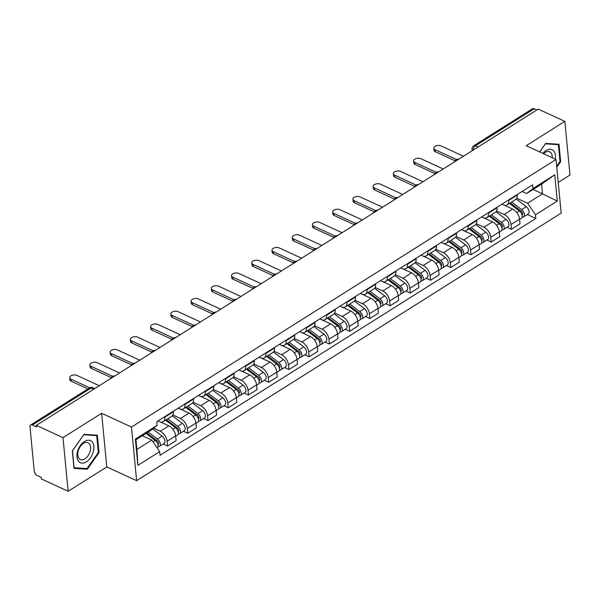 <?xml version="1.0" encoding="UTF-8"?>
<svg xmlns="http://www.w3.org/2000/svg" width="600" height="600" viewBox="0 0 600 600"><rect width="100%" height="100%" fill="white"/><g stroke="black" fill="none" stroke-linecap="round" stroke-linejoin="round"><path stroke-width="0.9" d="M558.225 182.422L570 175.005L564.832 121.365L538.222 109.102L36.367 425.377L62.985 437.64L68.153 491.28L106.792 466.928L136.62 480.668L561.18 213.105L556.02 159.465L131.453 427.035L101.632 413.287L62.985 437.64M68.153 491.28L41.535 479.018L41.385 477.45L37.237 475.545A3.735 2.138 -122.2 0 1 34.26 471.18L30 426.923A3.735 2.138 -122.2 0 1 30.682 424.995L89.422 387.975A3.735 2.138 57.8 0 1 91.117 388.013L32.377 425.033A3.735 2.138 -122.2 0 0 30.682 424.995M564.832 121.365L526.192 145.718L556.02 159.465M478.103 146.985L475.478 145.778A3.735 2.138 57.8 0 0 473.79 145.74L532.53 108.72A3.735 2.138 57.8 0 1 534.225 108.757L475.478 145.778A3.735 2.302 114.7 0 0 473.168 150.097M536.85 109.965L534.225 108.757M32.377 425.033L36.517 426.945L36.367 425.377M153.615 428.175L160.26 431.235A8.595 4.92 57.8 0 1 167.1 441.263L167.558 446.033L176.123 440.64L175.657 435.87A8.595 4.92 -122.2 0 0 168.817 425.842L160.208 421.875M163.215 421.62L171.773 416.228A8.595 4.92 -122.2 0 0 173.34 411.787L164.782 417.18A8.595 4.92 57.8 0 1 163.215 421.62A8.595 4.92 57.8 0 1 159.322 421.537L157.988 420.923M164.782 417.18L164.738 416.678M163.185 444.015L167.558 446.033M173.34 411.787L173.295 411.278M172.875 414.975L180.488 418.485A8.595 4.92 57.8 0 1 187.328 428.513L187.792 433.283L196.35 427.89L195.892 423.12A8.595 4.92 -122.2 0 0 189.045 413.092L180.435 409.125M184.965 403.928L185.01 404.43A8.595 4.92 57.8 0 1 183.442 408.87A8.595 4.92 57.8 0 1 179.55 408.787L178.222 408.173M183.413 431.265L187.792 433.283M183.442 408.87L192 403.478A8.595 4.92 -122.2 0 0 193.567 399.037L193.522 398.535M193.103 402.232L200.715 405.735A8.595 4.92 57.8 0 1 207.562 415.763L208.02 420.533L216.577 415.14L216.12 410.37A8.595 4.92 -122.2 0 0 209.272 400.342L200.663 396.375M205.192 391.178L205.245 391.68A8.595 4.92 57.8 0 1 203.67 396.12A8.595 4.92 57.8 0 1 199.785 396.037L198.45 395.423M203.647 418.515L208.02 420.533M203.67 396.12L212.235 390.728A8.595 4.92 -122.2 0 0 213.803 386.287L213.75 385.785M213.337 389.482L220.942 392.985A8.595 4.92 57.8 0 1 227.79 403.013L228.248 407.783L236.805 402.39L236.347 397.62A8.595 4.92 -122.2 0 0 229.507 387.592L220.897 383.625M225.42 378.428L225.472 378.93A8.595 4.92 57.8 0 1 223.905 383.37A8.595 4.92 57.8 0 1 220.013 383.288L218.678 382.68M223.875 405.765L228.248 407.783M223.905 383.37L232.462 377.978A8.595 4.92 -122.2 0 0 234.03 373.538L233.985 373.035M233.565 376.733L241.178 380.235A8.595 4.92 57.8 0 1 248.017 390.263L248.483 395.033L257.04 389.64L256.575 384.87A8.595 4.92 -122.2 0 0 249.735 374.843L241.125 370.875M245.655 365.678L245.7 366.18A8.595 4.92 57.8 0 1 244.132 370.62A8.595 4.92 57.8 0 1 240.24 370.545L238.913 369.93M244.103 393.022L248.483 395.033M244.132 370.62L252.69 365.228A8.595 4.92 -122.2 0 0 254.257 360.788L254.212 360.285M253.792 363.983L261.405 367.485A8.595 4.92 57.8 0 1 268.252 377.52L268.71 382.282L277.267 376.89L276.81 372.12A8.595 4.92 -122.2 0 0 269.962 362.093L261.353 358.125M265.882 352.928L265.928 353.438A8.595 4.92 57.8 0 1 264.36 357.87A8.595 4.92 57.8 0 1 260.468 357.795L259.14 357.18M264.337 380.272L268.71 382.282M264.36 357.87L272.918 352.478A8.595 4.92 -122.2 0 0 274.493 348.038L274.44 347.535M274.028 351.233L281.632 354.743A8.595 4.92 57.8 0 1 288.48 364.77L288.938 369.54L297.495 364.14L297.038 359.37A8.595 4.92 -122.2 0 0 290.19 349.343L281.58 345.375M286.11 340.178L286.163 340.688A8.595 4.92 57.8 0 1 284.595 345.12A8.595 4.92 57.8 0 1 280.702 345.045L279.368 344.43M284.565 367.522L288.938 369.54M284.595 345.12L293.153 339.728A8.595 4.92 -122.2 0 0 294.72 335.288L294.668 334.785M294.255 338.483L301.86 341.993A8.595 4.92 57.8 0 1 308.707 352.02L309.165 356.79L317.73 351.397L317.265 346.627A8.595 4.92 -122.2 0 0 310.425 336.593L301.815 332.625M306.337 327.428L306.39 327.938A8.595 4.92 57.8 0 1 304.822 332.377A8.595 4.92 57.8 0 1 300.93 332.295L299.595 331.68M304.793 354.772L309.165 356.79M304.822 332.377L313.38 326.978A8.595 4.92 -122.2 0 0 314.947 322.545L314.903 322.035M314.483 325.733L322.095 329.243A8.595 4.92 57.8 0 1 328.935 339.27L329.4 344.04L337.957 338.647L337.5 333.877A8.595 4.92 -122.2 0 0 330.653 323.85L322.043 319.882M326.572 314.685L326.618 315.188A8.595 4.92 57.8 0 1 325.05 319.627A8.595 4.92 57.8 0 1 321.157 319.545L319.83 318.93M325.02 342.022L329.4 344.04M325.05 319.627L333.608 314.228A8.595 4.92 -122.2 0 0 335.175 309.795L335.13 309.285M334.71 312.983L342.322 316.493A8.595 4.92 57.8 0 1 349.17 326.52L349.627 331.29L358.185 325.897L357.728 321.127A8.595 4.92 -122.2 0 0 350.88 311.1L342.27 307.132M346.8 301.935L346.853 302.438A8.595 4.92 57.8 0 1 345.278 306.877A8.595 4.92 57.8 0 1 341.392 306.795L340.058 306.18M345.255 329.272L349.627 331.29M345.278 306.877L353.843 301.485A8.595 4.92 -122.2 0 0 355.41 297.045L355.358 296.543M354.945 300.233L362.55 303.743A8.595 4.92 57.8 0 1 369.397 313.77L369.855 318.54L378.413 313.147L377.955 308.377A8.595 4.92 -122.2 0 0 371.108 298.35L362.505 294.382M367.028 289.185L367.08 289.688A8.595 4.92 57.8 0 1 365.513 294.127A8.595 4.92 57.8 0 1 361.62 294.045L360.285 293.43M365.483 316.522L369.855 318.54M365.513 294.127L374.07 288.735A8.595 4.92 -122.2 0 0 375.638 284.295L375.585 283.793M375.173 287.49L382.785 290.993A8.595 4.92 57.8 0 1 389.625 301.02L390.09 305.79L398.647 300.397L398.183 295.627A8.595 4.92 -122.2 0 0 391.342 285.6L382.733 281.632M387.263 276.435L387.308 276.938A8.595 4.92 57.8 0 1 385.74 281.377A8.595 4.92 57.8 0 1 381.847 281.295L380.52 280.688M385.71 303.772L390.09 305.79M385.74 281.377L394.298 275.985A8.595 4.92 -122.2 0 0 395.865 271.545L395.82 271.043M395.4 274.74L403.013 278.243A8.595 4.92 57.8 0 1 409.86 288.27L410.317 293.04L418.875 287.647L418.418 282.877A8.595 4.92 -122.2 0 0 411.57 272.85L402.96 268.882M407.49 263.685L407.535 264.188A8.595 4.92 57.8 0 1 405.967 268.627A8.595 4.92 57.8 0 1 402.075 268.545L400.748 267.938M405.945 291.03L410.317 293.04M405.967 268.627L414.525 263.235A8.595 4.92 -122.2 0 0 416.1 258.795L416.048 258.293M415.627 261.99L423.24 265.493A8.595 4.92 57.8 0 1 430.088 275.52L430.545 280.29L439.103 274.897L438.645 270.127A8.595 4.92 -122.2 0 0 431.798 260.1L423.188 256.132M427.717 250.935L427.77 251.438A8.595 4.92 57.8 0 1 426.195 255.877A8.595 4.92 57.8 0 1 422.31 255.803L420.975 255.188M426.173 278.28L430.545 280.29M426.195 255.877L434.76 250.485A8.595 4.92 -122.2 0 0 436.327 246.045L436.275 245.542M435.862 249.24L443.467 252.743A8.595 4.92 57.8 0 1 450.315 262.778L450.772 267.54L459.33 262.147L458.873 257.377A8.595 4.92 -122.2 0 0 452.033 247.35L443.423 243.382M447.945 238.185L447.998 238.695A8.595 4.92 57.8 0 1 446.43 243.127A8.595 4.92 57.8 0 1 442.537 243.053L441.202 242.438M446.4 265.53L450.772 267.54M446.43 243.127L454.987 237.735A8.595 4.92 -122.2 0 0 456.555 233.295L456.51 232.792M456.09 236.49L463.702 240A8.595 4.92 57.8 0 1 470.543 250.028L471.007 254.798L479.565 249.397L479.107 244.627A8.595 4.92 -122.2 0 0 472.26 234.6L463.65 230.632M468.18 225.435L468.225 225.945A8.595 4.92 57.8 0 1 466.658 230.377A8.595 4.92 57.8 0 1 462.765 230.303L461.438 229.688M466.627 252.78L471.007 254.798M466.658 230.377L475.215 224.985A8.595 4.92 -122.2 0 0 476.783 220.545L476.737 220.042M476.317 223.74L483.93 227.25A8.595 4.92 57.8 0 1 490.778 237.278L491.235 242.048L499.793 236.655L499.335 231.885A8.595 4.92 -122.2 0 0 492.487 221.85L483.877 217.89M488.408 212.685L488.452 213.195A8.595 4.92 57.8 0 1 486.885 217.635A8.595 4.92 57.8 0 1 482.993 217.553L481.665 216.938M486.862 240.03L491.235 242.048M486.885 217.635L495.442 212.235A8.595 4.92 -122.2 0 0 497.018 207.803L496.965 207.292M496.553 210.99L504.158 214.5A8.595 4.92 57.8 0 1 511.005 224.528L511.463 229.298L520.02 223.905L519.562 219.135A8.595 4.92 -122.2 0 0 512.715 209.108L504.105 205.14M508.635 199.942L508.688 200.445A8.595 4.92 57.8 0 1 507.12 204.885A8.595 4.92 57.8 0 1 503.228 204.803L501.893 204.188M507.09 227.28L511.463 229.298M507.12 204.885L515.678 199.493A8.595 4.92 -122.2 0 0 517.245 195.053L517.192 194.542M151.792 440.07L159.683 451.62L137.895 465.353L135.368 439.08L157.155 425.347L150.863 430.373L135.953 439.77L136.882 449.467L151.792 440.07L142.373 435.728M533.085 189.488L542.513 193.83L541.575 184.132L526.665 193.53L532.957 188.512L532.605 184.837L156.795 421.673L157.155 425.347M532.957 188.512L554.745 174.78L557.273 201.053L535.485 214.785L527.602 203.228L542.513 193.83L557.273 201.053M159.683 451.62L160.035 455.295L535.838 218.46L535.485 214.785M136.62 480.668L131.453 427.035M106.792 466.928L101.632 413.287M97.343 435.195L83.992 434.37L72.315 450.967L73.995 468.39L87.345 469.222L99.023 452.618L97.343 435.195M556.763 167.227L560.67 161.678L558.99 144.255L545.64 143.43L539.662 151.928M516.78 198.24L527.602 203.228M526.665 193.53L522.12 191.438M527.317 214.53L535.838 218.46M137.895 465.353L136.882 449.467M135.368 439.08L135.953 439.77M541.575 184.132L554.745 174.78M98.325 452.295L99.023 452.618M85.725 468.472L87.345 469.222M559.972 161.355L560.67 161.678M87.93 388.92L71.183 381.202A4.298 2.325 174.5 0 1 69.892 379.74L69.698 377.707A4.298 2.325 -5.5 0 0 70.988 379.17L89.722 387.803M99.308 385.71L76.957 375.413A4.298 2.325 -5.5 0 0 72.203 375.285A4.298 2.325 -5.5 0 0 69.698 377.707M146.002 433.44L155.265 440.445A4.673 2.67 57.8 0 1 157.92 444.428A4.673 2.67 57.8 0 1 157.238 447.765L157.102 447.847M148.163 435.067L151.89 436.793M146.797 432.938L157.2 440.805A2.243 1.282 57.8 0 1 158.475 442.717A2.243 1.282 57.8 0 1 158.145 444.322A2.243 1.282 57.8 0 1 157.92 444.412M148.208 432.045L157.47 439.058A4.673 2.67 57.8 0 1 160.125 443.04A4.673 2.67 57.8 0 1 159.442 446.377A4.673 2.67 57.8 0 1 158.025 446.565M152.655 428.94L162.135 436.11A4.673 2.67 57.8 0 1 164.79 440.1A4.673 2.67 57.8 0 1 164.115 443.43L159.442 446.377M111.195 377.572L91.418 368.46A4.298 2.325 174.5 0 1 90.12 366.99L89.925 364.957A4.298 2.325 -5.5 0 0 91.222 366.428L112.627 376.29M119.535 372.968L97.185 362.663A4.298 2.325 -5.5 0 0 92.43 362.535A4.298 2.325 -5.5 0 0 89.925 364.957M131.43 364.822L111.645 355.71A4.298 2.325 174.5 0 1 110.347 354.24L110.153 352.207A4.298 2.325 -5.5 0 0 111.45 353.678L132.855 363.54M139.77 360.218L117.413 349.913A4.298 2.325 -5.5 0 0 112.657 349.785A4.298 2.325 -5.5 0 0 110.153 352.207M78.593 461.355A12.15 7.478 114.7 0 0 90.465 457.815A12.15 7.478 114.7 0 0 92.213 441.99A12.15 7.478 114.7 0 0 80.34 445.522A12.15 7.478 114.7 0 0 78.593 461.355M79.028 458.438A9.195 5.662 114.7 0 0 80.332 459.465A9.195 5.662 114.7 0 0 88.718 454.658A9.195 5.662 114.7 0 0 89.34 443.775A9.195 5.662 114.7 0 0 88.028 442.755A9.195 5.662 114.7 0 0 79.642 447.562A9.195 5.662 114.7 0 0 79.028 458.438M83.775 434.79L96.712 435.585L98.34 452.467L87.03 468.555L74.085 467.752L72.465 450.87L83.715 434.76M95.633 435.09L96.712 435.585M555.315 159.142A12.15 7.478 114.7 0 0 553.86 151.042A12.15 7.478 114.7 0 0 542.888 153.413M552.232 157.718A9.195 5.662 114.7 0 0 550.987 152.835A9.195 5.662 114.7 0 0 549.683 151.815A9.195 5.662 114.7 0 0 543.533 153.712M539.722 151.958L545.423 143.843L558.36 144.645L559.987 161.528L556.673 166.245M557.28 144.15L558.36 144.645M165.532 420.158L175.493 427.695A4.673 2.67 57.8 0 1 178.148 431.678A4.673 2.67 57.8 0 1 177.465 435.015L175.688 436.14M168.39 422.325L172.118 424.043M166.328 419.655L177.428 428.055A2.243 1.282 57.8 0 1 178.703 429.967A2.243 1.282 57.8 0 1 178.38 431.572A2.243 1.282 57.8 0 1 178.148 431.67M167.738 418.77L177.697 426.308A4.673 2.67 57.8 0 1 180.352 430.29A4.673 2.67 57.8 0 1 179.67 433.627A4.673 2.67 57.8 0 1 178.252 433.822M172.328 415.77L182.37 423.368A4.673 2.67 57.8 0 1 185.025 427.35A4.673 2.67 57.8 0 1 184.343 430.68L179.67 433.627M185.76 407.408L195.728 414.945A4.673 2.67 57.8 0 1 198.382 418.935A4.673 2.67 57.8 0 1 197.7 422.265L195.915 423.39M188.618 409.575L192.353 411.293M186.555 406.905L197.663 415.305A2.243 1.282 57.8 0 1 198.938 417.217A2.243 1.282 57.8 0 1 198.608 418.822A2.243 1.282 57.8 0 1 198.375 418.92M187.965 406.02L197.925 413.558A4.673 2.67 57.8 0 1 200.587 417.54A4.673 2.67 57.8 0 1 199.905 420.877A4.673 2.67 57.8 0 1 198.487 421.072M192.555 403.02L202.597 410.618A4.673 2.67 57.8 0 1 205.252 414.6A4.673 2.67 57.8 0 1 204.57 417.938L199.905 420.877M151.657 352.072L131.873 342.96A4.298 2.325 174.5 0 1 130.575 341.49L130.38 339.457A4.298 2.325 -5.5 0 0 131.678 340.928L153.09 350.79M159.998 347.468L137.648 337.163A4.298 2.325 -5.5 0 0 132.892 337.043A4.298 2.325 -5.5 0 0 130.38 339.457M171.885 339.322L152.108 330.21A4.298 2.325 174.5 0 1 150.81 328.74L150.615 326.707A4.298 2.325 -5.5 0 0 151.905 328.178L173.317 338.04M180.225 334.718L157.875 324.42A4.298 2.325 -5.5 0 0 153.12 324.293A4.298 2.325 -5.5 0 0 150.615 326.707M192.112 326.572L172.335 317.46A4.298 2.325 174.5 0 1 171.038 315.99L170.843 313.957A4.298 2.325 -5.5 0 0 172.14 315.428L193.545 325.29M200.452 321.968L178.102 311.67A4.298 2.325 -5.5 0 0 173.347 311.543A4.298 2.325 -5.5 0 0 170.843 313.957M205.987 394.658L215.955 402.195A4.673 2.67 57.8 0 1 218.61 406.185A4.673 2.67 57.8 0 1 217.928 409.515L216.142 410.64M208.845 396.825L212.58 398.543M206.782 394.155L217.89 402.555A2.243 1.282 57.8 0 1 219.165 404.475A2.243 1.282 57.8 0 1 218.835 406.072A2.243 1.282 57.8 0 1 218.603 406.17M208.192 393.27L218.16 400.808A4.673 2.67 57.8 0 1 220.815 404.79A4.673 2.67 57.8 0 1 220.132 408.127A4.673 2.67 57.8 0 1 218.715 408.322M212.782 390.27L222.825 397.868A4.673 2.67 57.8 0 1 225.48 401.85A4.673 2.67 57.8 0 1 224.798 405.188L220.132 408.127M226.222 381.907L236.183 389.445A4.673 2.67 57.8 0 1 238.837 393.435A4.673 2.67 57.8 0 1 238.155 396.765L236.377 397.89M229.08 384.075L232.808 385.793M227.017 381.413L238.118 389.812A2.243 1.282 57.8 0 1 239.392 391.725A2.243 1.282 57.8 0 1 239.07 393.322A2.243 1.282 57.8 0 1 238.837 393.42M228.42 380.52L238.388 388.058A4.673 2.67 57.8 0 1 241.042 392.048A4.673 2.67 57.8 0 1 240.36 395.377A4.673 2.67 57.8 0 1 238.942 395.572M233.017 377.52L243.053 385.118A4.673 2.67 57.8 0 1 245.715 389.1A4.673 2.67 57.8 0 1 245.032 392.438L240.36 395.377M246.45 369.165L256.41 376.702A4.673 2.67 57.8 0 1 259.065 380.685A4.673 2.67 57.8 0 1 258.39 384.015L256.605 385.14M249.308 371.325L253.042 373.043M247.245 368.663L258.345 377.062A2.243 1.282 57.8 0 1 259.62 378.975A2.243 1.282 57.8 0 1 259.298 380.572A2.243 1.282 57.8 0 1 259.065 380.67M248.655 367.77L258.615 375.308A4.673 2.67 57.8 0 1 261.27 379.298A4.673 2.67 57.8 0 1 260.595 382.627A4.673 2.67 57.8 0 1 259.17 382.822M253.245 364.77L263.288 372.368A4.673 2.67 57.8 0 1 265.942 376.35A4.673 2.67 57.8 0 1 265.26 379.688L260.595 382.627M212.347 313.822L192.562 304.71A4.298 2.325 174.5 0 1 191.265 303.24L191.07 301.207A4.298 2.325 -5.5 0 0 192.368 302.678L213.78 312.54M220.688 309.218L198.33 298.92A4.298 2.325 -5.5 0 0 193.575 298.793A4.298 2.325 -5.5 0 0 191.07 301.207M266.678 356.415L276.645 363.952A4.673 2.67 57.8 0 1 279.3 367.935A4.673 2.67 57.8 0 1 278.618 371.272L276.832 372.39M269.535 358.575L273.27 360.293M267.472 355.913L278.58 364.312A2.243 1.282 57.8 0 1 279.855 366.225A2.243 1.282 57.8 0 1 279.525 367.822A2.243 1.282 57.8 0 1 279.293 367.92M268.882 355.02L278.85 362.558A4.673 2.67 57.8 0 1 281.505 366.548A4.673 2.67 57.8 0 1 280.822 369.877A4.673 2.67 57.8 0 1 279.405 370.072M273.472 352.02L283.515 359.618A4.673 2.67 57.8 0 1 286.17 363.608A4.673 2.67 57.8 0 1 285.487 366.938L280.822 369.877M232.575 301.08L212.79 291.96A4.298 2.325 174.5 0 1 211.5 290.498L211.298 288.465A4.298 2.325 -5.5 0 0 212.595 289.928L234.007 299.798M240.915 296.468L218.565 286.17A4.298 2.325 -5.5 0 0 213.81 286.043A4.298 2.325 -5.5 0 0 211.298 288.465M286.905 343.665L296.873 351.202A4.673 2.67 57.8 0 1 299.528 355.185A4.673 2.67 57.8 0 1 298.845 358.522L297.06 359.64M289.77 345.825L293.498 347.543M287.7 343.163L298.808 351.562A2.243 1.282 57.8 0 1 300.082 353.475A2.243 1.282 57.8 0 1 299.752 355.072A2.243 1.282 57.8 0 1 299.52 355.17M289.11 342.278L299.077 349.815A4.673 2.67 57.8 0 1 301.733 353.798A4.673 2.67 57.8 0 1 301.05 357.127A4.673 2.67 57.8 0 1 299.632 357.322M293.707 339.278L303.743 346.868A4.673 2.67 57.8 0 1 306.397 350.858A4.673 2.67 57.8 0 1 305.722 354.188L301.05 357.127M252.803 288.33L233.025 279.21A4.298 2.325 174.5 0 1 231.728 277.748L231.532 275.715A4.298 2.325 -5.5 0 0 232.83 277.178L254.235 287.048M261.142 283.718L238.792 273.42A4.298 2.325 -5.5 0 0 234.038 273.293A4.298 2.325 -5.5 0 0 231.532 275.715M307.14 330.915L317.1 338.452A4.673 2.67 57.8 0 1 319.755 342.435A4.673 2.67 57.8 0 1 319.072 345.772L317.295 346.897M309.998 333.075L313.725 334.8M307.935 330.413L319.035 338.812A2.243 1.282 57.8 0 1 320.31 340.725A2.243 1.282 57.8 0 1 319.987 342.322A2.243 1.282 57.8 0 1 319.755 342.42M309.345 329.528L319.305 337.065A4.673 2.67 57.8 0 1 321.96 341.048A4.673 2.67 57.8 0 1 321.278 344.385A4.673 2.67 57.8 0 1 319.86 344.572M313.935 326.528L323.978 334.118A4.673 2.67 57.8 0 1 326.632 338.108A4.673 2.67 57.8 0 1 325.95 341.438L321.278 344.385M273.03 275.58L253.252 266.46A4.298 2.325 174.5 0 1 251.955 264.998L251.76 262.965A4.298 2.325 -5.5 0 0 253.058 264.428L274.462 274.298M281.37 270.968L259.02 260.67A4.298 2.325 -5.5 0 0 254.265 260.543A4.298 2.325 -5.5 0 0 251.76 262.965M327.368 318.165L337.327 325.702A4.673 2.67 57.8 0 1 339.99 329.685A4.673 2.67 57.8 0 1 339.308 333.022L337.522 334.147M330.225 320.325L333.96 322.05M328.163 317.663L339.27 326.062A2.243 1.282 57.8 0 1 340.545 327.975A2.243 1.282 57.8 0 1 340.215 329.58A2.243 1.282 57.8 0 1 339.983 329.67M329.572 316.778L339.532 324.315A4.673 2.67 57.8 0 1 342.188 328.298A4.673 2.67 57.8 0 1 341.513 331.635A4.673 2.67 57.8 0 1 340.095 331.822M334.163 313.778L344.205 321.375A4.673 2.67 57.8 0 1 346.86 325.358A4.673 2.67 57.8 0 1 346.178 328.688L341.513 331.635M293.265 262.83L273.48 253.718A4.298 2.325 174.5 0 1 272.183 252.248L271.987 250.215A4.298 2.325 -5.5 0 0 273.285 251.685L294.697 261.548M301.605 258.225L279.255 247.92A4.298 2.325 -5.5 0 0 274.5 247.792A4.298 2.325 -5.5 0 0 271.987 250.215M347.595 305.415L357.562 312.952A4.673 2.67 57.8 0 1 360.218 316.935A4.673 2.67 57.8 0 1 359.535 320.272L357.75 321.397M350.452 307.582L354.188 309.3M348.39 304.913L359.498 313.312A2.243 1.282 57.8 0 1 360.772 315.225A2.243 1.282 57.8 0 1 360.442 316.83A2.243 1.282 57.8 0 1 360.21 316.928M349.8 304.028L359.767 311.565A4.673 2.67 57.8 0 1 362.423 315.548A4.673 2.67 57.8 0 1 361.74 318.885A4.673 2.67 57.8 0 1 360.322 319.08M354.39 301.028L364.433 308.625A4.673 2.67 57.8 0 1 367.087 312.608A4.673 2.67 57.8 0 1 366.405 315.945L361.74 318.885M313.493 250.08L293.715 240.968A4.298 2.325 174.5 0 1 292.418 239.498L292.222 237.465A4.298 2.325 -5.5 0 0 293.513 238.935L314.925 248.798M321.832 245.475L299.483 235.17A4.298 2.325 -5.5 0 0 294.728 235.042A4.298 2.325 -5.5 0 0 292.222 237.465M367.822 292.665L377.79 300.202A4.673 2.67 57.8 0 1 380.445 304.192A4.673 2.67 57.8 0 1 379.763 307.522L377.985 308.647M370.688 294.832L374.415 296.55M368.625 292.163L379.725 300.562A2.243 1.282 57.8 0 1 381 302.475A2.243 1.282 57.8 0 1 380.67 304.08A2.243 1.282 57.8 0 1 380.445 304.178M370.028 291.278L379.995 298.815A4.673 2.67 57.8 0 1 382.65 302.798A4.673 2.67 57.8 0 1 381.968 306.135A4.673 2.67 57.8 0 1 380.55 306.33M374.625 288.278L384.66 295.875A4.673 2.67 57.8 0 1 387.315 299.858A4.673 2.67 57.8 0 1 386.64 303.195L381.968 306.135M333.72 237.33L313.942 228.218A4.298 2.325 174.5 0 1 312.645 226.748L312.45 224.715A4.298 2.325 -5.5 0 0 313.748 226.185L335.153 236.048M342.06 232.725L319.71 222.428A4.298 2.325 -5.5 0 0 314.955 222.3A4.298 2.325 -5.5 0 0 312.45 224.715M388.058 279.915L398.018 287.452A4.673 2.67 57.8 0 1 400.673 291.442A4.673 2.67 57.8 0 1 399.998 294.772L398.213 295.897M390.915 282.082L394.643 283.8M388.853 279.42L399.952 287.82A2.243 1.282 57.8 0 1 401.228 289.733A2.243 1.282 57.8 0 1 400.905 291.33A2.243 1.282 57.8 0 1 400.673 291.428M390.263 278.528L400.222 286.065A4.673 2.67 57.8 0 1 402.877 290.048A4.673 2.67 57.8 0 1 402.195 293.385A4.673 2.67 57.8 0 1 400.778 293.58M394.853 275.528L404.895 283.125A4.673 2.67 57.8 0 1 407.55 287.108A4.673 2.67 57.8 0 1 406.868 290.445L402.195 293.385M353.955 224.58L334.17 215.468A4.298 2.325 174.5 0 1 332.873 213.998L332.678 211.965A4.298 2.325 -5.5 0 0 333.975 213.435L355.38 223.298M362.295 219.975L339.938 209.678A4.298 2.325 -5.5 0 0 335.183 209.55A4.298 2.325 -5.5 0 0 332.678 211.965M408.285 267.165L418.252 274.702A4.673 2.67 57.8 0 1 420.908 278.692A4.673 2.67 57.8 0 1 420.225 282.022L418.44 283.147M411.143 269.332L414.877 271.05M409.08 266.67L420.188 275.07A2.243 1.282 57.8 0 1 421.463 276.983A2.243 1.282 57.8 0 1 421.132 278.58A2.243 1.282 57.8 0 1 420.9 278.678M410.49 265.778L420.45 273.315A4.673 2.67 57.8 0 1 423.112 277.305A4.673 2.67 57.8 0 1 422.43 280.635A4.673 2.67 57.8 0 1 421.013 280.83M415.08 262.778L425.123 270.375A4.673 2.67 57.8 0 1 427.778 274.358A4.673 2.67 57.8 0 1 427.095 277.695L422.43 280.635M374.183 211.83L354.397 202.718A4.298 2.325 174.5 0 1 353.108 201.248L352.905 199.215A4.298 2.325 -5.5 0 0 354.202 200.685L375.615 210.548M382.522 207.225L360.173 196.928A4.298 2.325 -5.5 0 0 355.418 196.8A4.298 2.325 -5.5 0 0 352.905 199.215M428.513 254.423L438.48 261.96A4.673 2.67 57.8 0 1 441.135 265.942A4.673 2.67 57.8 0 1 440.452 269.272L438.668 270.397M431.377 256.582L435.105 258.3M429.308 253.92L440.415 262.32A2.243 1.282 57.8 0 1 441.69 264.233A2.243 1.282 57.8 0 1 441.36 265.83A2.243 1.282 57.8 0 1 441.127 265.928M430.717 253.028L440.685 260.565A4.673 2.67 57.8 0 1 443.34 264.555A4.673 2.67 57.8 0 1 442.658 267.885A4.673 2.67 57.8 0 1 441.24 268.08M435.308 250.028L445.35 257.625A4.673 2.67 57.8 0 1 448.005 261.608A4.673 2.67 57.8 0 1 447.322 264.945L442.658 267.885M394.41 199.08L374.632 189.968A4.298 2.325 174.5 0 1 373.335 188.498L373.14 186.465A4.298 2.325 -5.5 0 0 374.438 187.935L395.842 197.798M402.75 194.475L380.4 184.178A4.298 2.325 -5.5 0 0 375.645 184.05A4.298 2.325 -5.5 0 0 373.14 186.465M448.748 241.673L458.707 249.21A4.673 2.67 57.8 0 1 461.362 253.192A4.673 2.67 57.8 0 1 460.68 256.53L458.903 257.647M451.605 243.833L455.332 245.55M449.543 241.17L460.643 249.57A2.243 1.282 57.8 0 1 461.918 251.483A2.243 1.282 57.8 0 1 461.595 253.08A2.243 1.282 57.8 0 1 461.362 253.178M450.952 240.278L460.912 247.815A4.673 2.67 57.8 0 1 463.567 251.805A4.673 2.67 57.8 0 1 462.885 255.135A4.673 2.67 57.8 0 1 461.467 255.33M455.543 237.278L465.585 244.875A4.673 2.67 57.8 0 1 468.24 248.865A4.673 2.67 57.8 0 1 467.558 252.195L462.885 255.135M414.638 186.337L394.86 177.218A4.298 2.325 174.5 0 1 393.562 175.755L393.368 173.722A4.298 2.325 -5.5 0 0 394.665 175.185L416.07 185.055M422.978 181.725L400.627 171.428A4.298 2.325 -5.5 0 0 395.873 171.3A4.298 2.325 -5.5 0 0 393.368 173.722M468.975 228.923L478.935 236.46A4.673 2.67 57.8 0 1 481.597 240.442A4.673 2.67 57.8 0 1 480.915 243.78L479.13 244.905M471.832 231.083L475.567 232.8M469.77 228.42L480.877 236.82A2.243 1.282 57.8 0 1 482.145 238.733A2.243 1.282 57.8 0 1 481.822 240.33A2.243 1.282 57.8 0 1 481.59 240.428M471.18 227.535L481.14 235.072A4.673 2.67 57.8 0 1 483.795 239.055A4.673 2.67 57.8 0 1 483.12 242.385A4.673 2.67 57.8 0 1 481.702 242.58M475.77 224.535L485.812 232.125A4.673 2.67 57.8 0 1 488.467 236.115A4.673 2.67 57.8 0 1 487.785 239.445L483.12 242.385M434.873 173.587L415.088 164.468A4.298 2.325 174.5 0 1 413.79 163.005L413.595 160.972A4.298 2.325 -5.5 0 0 414.893 162.435L436.305 172.305M443.213 168.975L420.855 158.678A4.298 2.325 -5.5 0 0 416.1 158.55A4.298 2.325 -5.5 0 0 413.595 160.972M489.202 216.173L499.17 223.71A4.673 2.67 57.8 0 1 501.825 227.692A4.673 2.67 57.8 0 1 501.143 231.03L499.357 232.155M492.06 218.333L495.795 220.058M489.998 215.67L501.105 224.07A2.243 1.282 57.8 0 1 502.38 225.983A2.243 1.282 57.8 0 1 502.05 227.587A2.243 1.282 57.8 0 1 501.817 227.678M491.408 214.785L501.375 222.322A4.673 2.67 57.8 0 1 504.03 226.305A4.673 2.67 57.8 0 1 503.347 229.642A4.673 2.67 57.8 0 1 501.93 229.83M495.998 211.785L506.04 219.375A4.673 2.67 57.8 0 1 508.695 223.365A4.673 2.67 57.8 0 1 508.013 226.695L503.347 229.642M455.1 160.837L435.315 151.725A4.298 2.325 174.5 0 1 434.025 150.255L433.83 148.222A4.298 2.325 -5.5 0 0 435.12 149.685L456.533 159.555M463.44 156.225L441.09 145.928A4.298 2.325 -5.5 0 0 436.335 145.8A4.298 2.325 -5.5 0 0 433.83 148.222M509.43 203.423L519.398 210.96A4.673 2.67 57.8 0 1 522.053 214.942A4.673 2.67 57.8 0 1 521.37 218.28L519.592 219.405M512.295 205.583L516.023 207.308M510.232 202.92L521.332 211.32A2.243 1.282 57.8 0 1 522.607 213.233A2.243 1.282 57.8 0 1 522.278 214.837A2.243 1.282 57.8 0 1 522.053 214.928M511.635 202.035L521.602 209.572A4.673 2.67 57.8 0 1 524.257 213.555A4.673 2.67 57.8 0 1 523.575 216.892A4.673 2.67 57.8 0 1 522.158 217.087M516.232 199.035L526.268 206.632A4.673 2.67 57.8 0 1 528.923 210.615A4.673 2.67 57.8 0 1 528.248 213.945L523.575 216.892M512.715 209.108L504.158 214.5M492.487 221.85L483.93 227.25M472.26 234.6L463.702 240M452.033 247.35L443.467 252.743M431.798 260.1L423.24 265.493M411.57 272.85L403.013 278.243M391.342 285.6L382.785 290.993M371.108 298.35L362.55 303.743M350.88 311.1L342.322 316.493M330.653 323.85L322.095 329.243M310.425 336.593L301.86 341.993M290.19 349.343L281.632 354.743M269.962 362.093L261.405 367.485M249.735 374.843L241.178 380.235M229.507 387.592L220.942 392.985M209.272 400.342L200.715 405.735M189.045 413.092L180.488 418.485M168.817 425.842L160.26 431.235M497.018 207.803L488.452 213.195M476.783 220.545L468.225 225.945M456.555 233.295L447.998 238.695M436.327 246.045L427.77 251.438M416.1 258.795L407.535 264.188M395.865 271.545L387.308 276.938M375.638 284.295L367.08 289.688M355.41 297.045L346.853 302.438M335.175 309.795L326.618 315.188M314.947 322.545L306.39 327.938M294.72 335.288L286.163 340.688M274.493 348.038L265.928 353.438M254.257 360.788L245.7 366.18M234.03 373.538L225.472 378.93M213.803 386.287L205.245 391.68M193.567 399.037L185.01 404.43M517.245 195.053L508.688 200.445M499.335 231.885L490.778 237.278M479.107 244.627L470.543 250.028M458.873 257.377L450.315 262.778M438.645 270.127L430.088 275.52M418.418 282.877L409.86 288.27M398.183 295.627L389.625 301.02M377.955 308.377L369.397 313.77M357.728 321.127L349.17 326.52M337.5 333.877L328.935 339.27M317.265 346.627L308.707 352.02M297.038 359.37L288.48 364.77M276.81 372.12L268.252 377.52M256.575 384.87L248.017 390.263M236.347 397.62L227.79 403.013M216.12 410.37L207.562 415.763M195.892 423.12L187.328 428.513M175.657 435.87L167.1 441.263M519.562 219.135L511.005 224.528M94.778 388.567L92.985 387.743A3.735 2.302 114.7 0 0 91.117 388.013L93.742 389.22M472.2 150.705L472.058 149.265A3.735 2.025 -5.5 0 0 472.808 150.33M70.988 379.17L71.183 381.202M155.265 440.445L153.023 441.862M158.565 443.393L157.755 443.903M162.135 436.11L157.47 439.058M91.222 366.428L91.418 368.46M111.45 353.678L111.645 355.71M175.493 427.695L172.913 429.322M178.8 430.643L177.983 431.16M182.37 423.368L177.697 426.308M195.728 414.945L193.147 416.572M199.028 417.9L198.218 418.41M202.597 410.618L197.925 413.558M131.678 340.928L131.873 342.96M151.905 328.178L152.108 330.21M172.14 315.428L172.335 317.46M215.955 402.195L213.375 403.822M219.255 405.15L218.445 405.66M222.825 397.868L218.16 400.808M236.183 389.445L233.603 391.072M239.483 392.4L238.673 392.91M243.053 385.118L238.388 388.058M256.41 376.702L253.83 378.322M259.718 379.65L258.9 380.16M263.288 372.368L258.615 375.308M192.368 302.678L192.562 304.71M276.645 363.952L274.065 365.572M279.945 366.9L279.135 367.41M283.515 359.618L278.85 362.558M212.595 289.928L212.79 291.96M296.873 351.202L294.293 352.83M300.173 354.15L299.362 354.66M303.743 346.868L299.077 349.815M232.83 277.178L233.025 279.21M317.1 338.452L314.52 340.08M320.407 341.4L319.59 341.91M323.978 334.118L319.305 337.065M253.058 264.428L253.252 266.46M337.327 325.702L334.748 327.33M340.635 328.65L339.825 329.168M344.205 321.375L339.532 324.315M273.285 251.685L273.48 253.718M357.562 312.952L354.983 314.58M360.862 315.9L360.053 316.418M364.433 308.625L359.767 311.565M293.513 238.935L293.715 240.968M377.79 300.202L375.21 301.83M381.09 303.157L380.28 303.668M384.66 295.875L379.995 298.815M313.748 226.185L313.942 228.218M398.018 287.452L395.438 289.08M401.325 290.407L400.507 290.918M404.895 283.125L400.222 286.065M333.975 213.435L334.17 215.468M418.252 274.702L415.673 276.33M421.553 277.657L420.743 278.168M425.123 270.375L420.45 273.315M354.202 200.685L354.397 202.718M438.48 261.96L435.9 263.58M441.78 264.907L440.97 265.418M445.35 257.625L440.685 260.565M374.438 187.935L374.632 189.968M458.707 249.21L456.127 250.837M462.007 252.157L461.197 252.667M465.585 244.875L460.912 247.815M394.665 175.185L394.86 177.218M478.935 236.46L476.355 238.087M482.243 239.407L481.433 239.917M485.812 232.125L481.14 235.072M414.893 162.435L415.088 164.468M499.17 223.71L496.59 225.337M502.47 226.657L501.66 227.167M506.04 219.375L501.375 222.322M435.12 149.685L435.315 151.725M519.398 210.96L516.817 212.587M522.697 213.907L521.888 214.425M526.268 206.632L521.602 209.572M114.847 375.923A3.735 3.735 0 0 0 110.76 378.495M135.075 363.173A3.735 3.735 0 0 0 130.988 365.745M155.31 350.423A3.735 3.735 0 0 0 151.215 352.995M175.538 337.673A3.735 3.735 0 0 0 171.45 340.252M195.765 324.923A3.735 3.735 0 0 0 191.678 327.502M215.993 312.173A3.735 3.735 0 0 0 211.905 314.752M236.228 299.423A3.735 3.735 0 0 0 232.132 302.002M256.455 286.673A3.735 3.735 0 0 0 252.368 289.252M276.683 273.93A3.735 3.735 0 0 0 272.595 276.502M296.91 261.18A3.735 3.735 0 0 0 292.822 263.752M317.145 248.43A3.735 3.735 0 0 0 313.058 251.002M337.373 235.68A3.735 3.735 0 0 0 333.285 238.252M357.6 222.93A3.735 3.735 0 0 0 353.513 225.51M377.835 210.18A3.735 3.735 0 0 0 373.74 212.76M398.062 197.43A3.735 3.735 0 0 0 393.975 200.01M418.29 184.68A3.735 3.735 0 0 0 414.202 187.26M438.518 171.93A3.735 3.735 0 0 0 434.43 174.51M458.752 159.188A3.735 3.735 0 0 0 454.665 161.76M473.79 145.74A3.735 3.735 0 0 0 472.058 149.265M92.985 387.743A3.735 3.735 0 0 0 89.422 387.975"/></g></svg>
